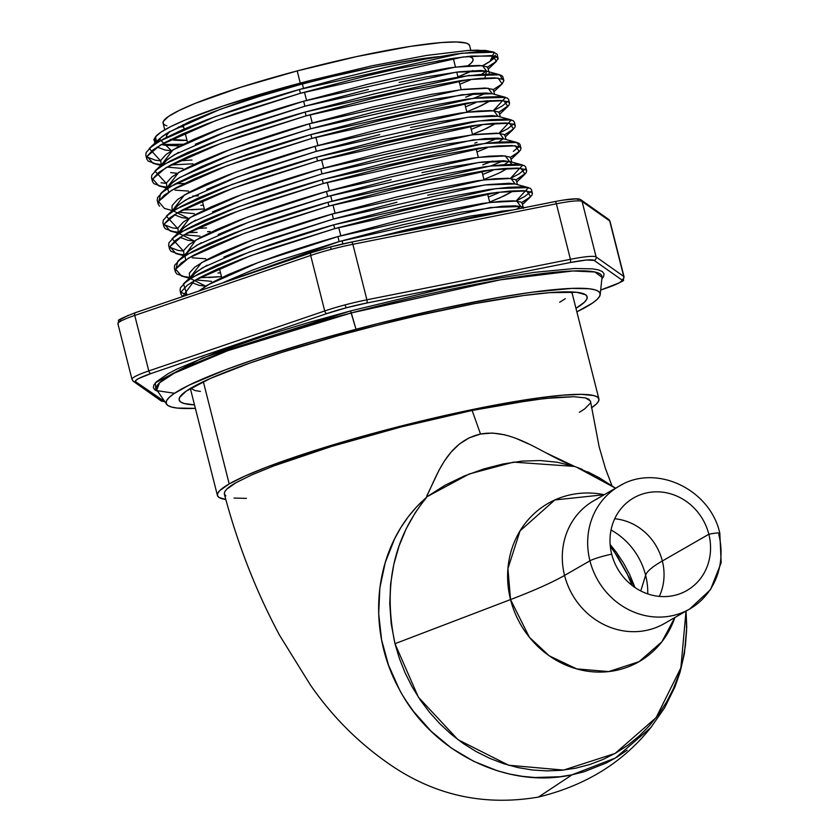 <?xml version="1.0" encoding="UTF-8"?>
<svg xmlns="http://www.w3.org/2000/svg" width="839" height="839" viewBox="0 0 839 839"><rect width="100%" height="100%" fill="white"/><g stroke="black" fill="none" stroke-linecap="round" stroke-linejoin="round"><path stroke-width="1.26" d="M229.204 483.914A196.746 22.265 -14.2 0 1 439.112 416.836A196.746 22.265 -14.2 0 1 598.899 398.955A196.746 22.265 -14.2 0 1 591.464 407.848L596.602 403.8L598.637 401.052L598.836 398.745L597.2 396.91L593.75 395.557L581.532 394.351L562.644 395.179L537.83 398.011L474.392 409.159L400.864 426.097L328.448 446.254L268.176 466.557L245.565 475.786L229.204 483.914L203.332 381.672L229.204 483.914L219.724 490.637L217.689 493.384L217.49 495.681L219.115 497.527L225.827 499.488A196.746 22.265 -14.2 0 1 217.427 495.482A196.746 22.265 -14.2 0 1 229.204 483.914M719.831 533.342A17.567 1.993 -14.2 0 1 718.782 534.401A70.833 65.274 -119.9 0 1 689.658 609.02A70.833 65.274 -119.9 0 1 589.943 560.819A17.567 1.993 -14.2 0 1 611.704 554.17A53.402 49.218 -119.9 0 1 647.257 492.776A53.402 49.218 -119.9 0 1 708.85 534.254A17.567 1.993 -14.2 0 1 719.831 533.342A17.567 1.993 165.8 0 0 708.85 534.254A53.402 49.218 -119.9 0 1 673.287 595.648A53.402 49.218 -119.9 0 1 611.704 554.17A53.402 49.218 -119.9 0 1 633.665 497.915A53.402 49.218 -119.9 0 1 708.85 534.254L662.338 560.976A281.075 31.809 165.8 0 0 645.621 575.218L640.765 590.95L645.621 575.218A67.162 61.897 -119.9 0 1 647.75 593.918M659.328 596.403A53.402 49.218 60.1 0 0 662.338 560.976A53.402 49.218 60.1 0 0 614.714 518.754M616.319 552.24L610.131 544.48L635.008 587.541L629.607 574.4L623.492 562.99L616.319 552.24M611.033 530.007A67.162 61.897 -119.9 0 1 645.621 575.218A281.075 31.809 -14.2 0 1 662.338 560.976L708.85 534.254A53.402 49.218 -119.9 0 1 686.879 590.52A53.402 49.218 -119.9 0 1 611.704 554.17A17.567 1.993 165.8 0 0 589.943 560.819L564.563 575.407A281.075 31.809 -14.2 0 1 510.542 599.57L507.941 568.58L520.044 530.898L554.841 499.96L604.269 494.706A91.273 84.11 -119.9 0 0 510.542 599.57L394.98 643.702L399.385 658.447L405.101 672.847L412.106 686.805L420.255 699.988L429.526 712.321L439.909 723.826L451.225 734.282L463.285 743.532L476.143 751.566L489.703 758.33L503.62 763.679L517.852 767.58L532.44 770.003L547.059 770.894L561.543 770.286L575.879 768.146L589.859 764.476L603.22 759.389L615.962 752.919L628.086 745.042L639.308 735.887L649.48 725.63L658.636 714.262L666.627 701.897L673.318 688.777L678.709 674.965L682.768 660.471L685.4 645.642L686.596 630.571L686.05 611.096M597.253 498.89A70.833 65.274 60.1 0 0 564.563 575.407A70.833 65.274 60.1 0 0 664.278 623.608L689.658 609.02L710.539 589.586L721.162 562.738L719.841 533.363C710.444 489.473 656.088 463.159 619.067 486.201A70.833 65.274 -119.9 0 0 589.943 560.819A70.833 65.274 60.1 0 0 686.092 610.918M627.142 750.16L617.064 757.019L606.503 762.892L584.017 771.786L572.072 774.796L559.844 776.746L534.999 777.512L522.393 776.337L509.881 774.114L497.6 770.852L473.689 761.319L451.309 748.021L431.131 731.262L413.585 711.493C405.898 700.733 401.136 693.339 399.301 689.301L388.499 665.107L381.577 639.811L378.683 613.687L379.868 587.866L385.258 562.508L394.645 538.743L400.832 527.595L408.111 516.971L416.406 507.06L425.73 498.062L415.274 512.639L406.223 528.717L399.06 546.011L393.785 564.49L390.617 583.892L389.757 603.629L391.194 623.702L394.98 643.702L510.542 599.57L529.346 637.21L549.178 655.783L576.687 668.893L608.705 671.588L639.066 661.667L661.866 641.783L674.85 617.535A91.273 84.11 -119.9 0 1 590.604 671.609A91.273 84.11 -119.9 0 1 510.542 599.57A281.075 31.809 165.8 0 0 564.563 575.407L589.943 560.819A70.833 65.274 60.1 0 1 622.632 484.313M576.477 467.145L615.564 488.214L595.312 475.703L576.477 467.145A161.612 148.943 60.1 0 0 574.463 466.421A161.612 148.943 -119.9 0 1 576.477 467.145L582.214 469.358M686.019 610.949L680.89 667.844L656.108 717.639L615.092 753.443L563.567 770.087L508.644 765.231L458 739.704L418.409 697.219L394.98 643.702C383.024 586.702 393.407 538.177 426.118 498.104L425.73 498.062A161.612 148.943 -119.9 0 1 427.187 496.615A161.612 148.943 60.1 0 0 425.719 498.062C373.166 544.322 364.975 627.404 399.301 689.301C432.274 752.478 507.238 789.289 572.072 774.796L538.491 797.05L572.072 774.796L615.448 757.995L650.718 727.654M611.946 485.655L605.412 468.424L599.14 446.757L590.446 401.011L585.528 397.927L573.928 396.721L545.035 398.462L504.449 404.325L472.126 410.46L480.516 434.036L492.514 433.05L504.7 434.791M516.635 438.661L528.434 443.883M545.392 452.557L573.792 466.044C543.557 455.074 513.51 427.963 480.516 434.036L472.126 410.46L401.273 426.904L331.751 446.379L273.787 465.918L251.889 474.843L236.011 482.687C227.914 487.155 224.034 490.972 224.37 494.108L225.859 495.901M513.552 462.132L574.463 466.421L557.358 462.247L540.106 460.527L522.047 461.114L503.064 463.977L483.547 469.001L464.051 476.091L445.037 485.257L427.187 496.615L426.684 496.206L438.996 470.249L444.376 461.072L451.109 452.116L459.363 444.072L469.316 437.79L480.516 434.036C446.705 441.702 436.584 476.961 426.684 496.206M686.071 611.086L686.732 627.257L684.404 653.623L680.072 672.228L674.955 686.889L664.666 707.749L651.074 727.214C623.304 762.263 585.769 785.545 538.491 797.05C486.431 805.975 438.587 796.253 394.949 767.905C361.661 745.965 333.502 718.352 310.44 685.044L279.628 635.385C256.084 591.401 237.657 544.291 224.349 494.045L224.663 491.853L226.719 489.189L236.011 482.687L251.889 474.843L273.787 465.918L331.751 446.379L401.273 426.904L472.126 410.46L532.597 399.972L556.068 397.413L573.928 396.721L585.528 397.927L588.852 399.228L590.572 401.524M619.067 486.201L593.697 500.789A70.833 65.274 60.1 0 0 564.563 575.407A70.833 65.274 60.1 0 0 660.713 625.495M513.405 462.153L469.274 473.972L427.187 496.615M610.31 546.399L617.777 556.813L627.006 573.352L632.008 585.37M662.338 560.976A53.402 49.218 60.1 0 0 618.972 519.341M200.416 391.435L195.172 390.586L190.621 388.31M571.506 291.941L571.233 292.759M565.339 298.674L559.718 302.229M234.05 498.072L246.425 498.387M579.35 412.295L584.71 408.887L590.278 403.213M523.211 207.894L520.746 206.52L490.469 207.527L339.155 241.58L221.674 283.246L251.931 270.347L278.768 260.541L339.155 241.58L337.897 236.577C320.309 241.517 300.184 247.83 277.51 255.538L250.672 265.344L228.313 274.584L211.512 282.774L198.895 291.007L207.233 285.197L259.188 262.104L337.897 236.577L339.155 241.58L402.647 224.81L460.968 212.204L501.942 206.31L515.083 205.828L520.799 206.541M156.358 142.735L161.759 136.799L166.625 133.443L189.624 121.655L211.973 112.416L238.811 102.62L299.135 83.407A170.327 19.276 165.8 0 0 155.624 136.726L154.796 140.27L155.635 143.574M156.463 142.515L155.624 136.726L154.512 141.927L155.383 142.588L153.81 139.652L155.624 136.726L160.962 132.153L170.695 126.626L184.57 120.302L223.069 105.997L272.224 90.811L299.135 83.407A170.327 19.276 -14.2 0 1 311.259 80.25L299.198 83.659L311.259 80.25A170.327 19.276 165.8 0 0 299.135 83.407L220.489 109.185L168.534 132.279L159.316 138.886L171.471 150.747L164.958 150.024L157.134 147.024M164.916 145.22L180.028 145.934L161.277 144.518L164.916 145.22M195.33 144.224L217.679 134.974L244.516 125.179L304.903 106.217L303.645 101.215C286.057 106.144 265.932 112.468 243.258 120.176L216.42 129.972L194.061 139.222L177.26 147.402L166.206 154.366L160.805 160.291L161.098 165.178M162.074 165.293L167.464 159.358L178.529 152.404M177.176 173.306L170.663 172.582M182.892 168.513L166.982 167.076L182.892 168.513M167.779 187.863L173.18 181.927L178.046 178.56L201.035 166.783L223.394 157.533L250.232 147.737L310.619 128.776L309.35 123.773C291.773 128.703 271.637 135.027 248.963 142.735L222.125 152.53L199.776 161.78L182.975 169.96L171.911 176.924L166.51 182.86L166.804 187.737M168.796 192.372L167.59 188.345M192.718 196.053L198.465 195.875M175.11 190.149L188.607 191.082M206.751 189.341L229.099 180.102L255.937 170.296L316.324 151.335L315.055 146.332C297.478 151.272 277.352 157.585 254.668 165.293L227.83 175.099L205.482 184.339L188.681 192.53L177.616 199.483L172.226 205.419L171.922 207.957L172.761 211.26M173.484 210.421L178.885 204.485L189.95 197.532M173.306 210.904L188.597 218.434L182.084 217.71L174.26 214.711M194.312 213.641L178.403 212.204L194.312 213.641M212.456 211.9L234.805 202.66L261.642 192.865L322.029 173.904L320.771 168.901C303.183 173.83 283.058 180.154 260.384 187.863L233.546 197.658L211.187 206.897L194.386 215.088L183.332 222.041L177.931 227.977L178.225 232.864M179.2 232.98L184.59 227.044L195.655 220.091M179.011 233.473L194.302 240.992L187.789 240.269L179.976 237.269M200.028 236.199L184.108 234.763L200.028 236.199M218.161 234.469L240.52 225.219L267.358 215.424L327.745 196.462L326.476 191.46C308.899 196.389 288.763 202.713 266.089 210.421L239.251 220.217L216.902 229.467L200.102 237.647L189.037 244.6L183.636 250.536L183.93 255.423M185.681 259.838L184.905 255.538L190.306 249.603L201.36 242.649M192.236 257.825L205.733 258.758M185 255.318L195.812 240.08L247.767 216.986L326.476 191.46L327.745 196.462L391.226 179.682M223.877 257.028L246.226 247.778L273.063 237.982L333.45 219.021L332.181 214.018C314.604 218.948 294.479 225.272 271.794 232.98L244.957 242.775L222.608 252.025L205.807 260.205L194.742 267.169L189.352 273.105L189.645 277.982M190.61 278.097L196.011 272.172L207.076 265.208M190.432 278.59L205.723 286.12L199.21 285.396L191.386 282.397M211.438 281.327L195.529 279.89L211.438 281.327M489.168 72.993L489.085 74M399.123 82.39L426.715 76.831L459.258 71.787L480.831 70.466L486.547 71.168M488.864 71.797L487.899 67.99L486.767 66.742L479.562 65.463L466.432 65.935L448.456 68.022L397.864 77.387L367.125 84.435L303.645 101.215L304.903 106.217L368.394 89.437M481.649 74.283L486.201 71.084L481.649 74.283M459.835 84.267L470.27 79.967M477.244 107.528L466.809 111.828L481.628 105.515L490.647 100.575L477.244 107.528M494.57 94.367L493.605 90.549L492.472 89.301L485.278 88.022L463.705 89.354L431.162 94.398L372.831 106.993L309.35 123.773L310.619 128.776L374.1 111.996L432.421 99.401L473.406 93.507L486.536 93.024L492.252 93.737M475.975 102.526L465.54 106.826L475.975 102.526M482.949 130.097L472.514 134.387L487.344 128.084L496.363 123.144L482.949 130.097M410.544 127.507L438.136 121.959L470.679 116.915L492.252 115.583L497.957 116.296M500.285 116.925L499.32 113.108L498.177 111.86L490.983 110.58L477.842 111.063L459.877 113.15L409.275 122.504L378.546 129.563L315.055 146.332L316.324 151.335L379.805 134.565M481.68 125.095L471.256 129.384L481.68 125.095M505.99 139.484L505.026 135.677L503.893 134.429L496.688 133.149L475.126 134.471L442.573 139.515L384.252 152.121L320.771 168.901L322.029 173.904L385.521 157.124L443.841 144.518L484.816 138.624L497.957 138.141L503.673 138.855M498.775 141.969L503.327 138.771L498.775 141.969M476.961 151.943L487.396 147.654M483.935 179.504L498.754 173.201L507.773 168.261L500.715 172.247M421.965 172.635L449.547 167.076L482.1 162.032L503.662 160.71L510.867 161.99M511.696 162.042L510.731 158.235L509.598 156.987L502.404 155.708L489.263 156.18L471.298 158.267L420.696 167.632L389.957 174.68L326.476 191.46L477.79 157.396L505.298 155.907L509.231 161.151M504.491 164.528L509.042 161.329L504.491 164.528M493.101 170.212L482.666 174.502L493.101 170.212M500.075 197.773L489.64 202.073L504.47 195.76L513.489 190.82L500.075 197.773M427.67 195.193L455.262 189.645L487.805 184.601L509.378 183.269L515.083 183.982M517.411 184.611L516.446 180.794L515.303 179.546L508.109 178.267L494.968 178.749L477.003 180.825L426.401 190.191L395.672 197.238L332.181 214.018L333.45 219.021L396.931 202.241M498.817 192.771L488.382 197.071L498.817 192.771M523.421 208.355L522.152 203.353L521.019 202.105L513.814 200.825L500.684 201.308L482.708 203.395L432.116 212.749L401.378 219.808L337.897 236.577L489.21 202.524L516.719 201.035L520.641 206.279M516.656 209.194L520.453 206.446L516.656 209.194M554.925 201.601L554.642 201.654A2.811 1.154 78.7 0 1 554.789 201.612A2.811 1.154 78.7 0 1 556.383 203.804A43.848 4.961 -14.2 0 1 582.088 201.465L609.691 220.93A43.848 4.961 -14.2 0 1 610.016 221.36A43.848 4.961 165.8 0 0 609.691 220.93L623.734 276.43L596.13 256.965A43.848 4.961 165.8 0 0 570.426 259.303A43.848 4.961 -14.2 0 1 596.13 256.965L582.088 201.465L609.691 220.93L623.734 276.43L596.13 256.965L582.088 201.465A43.848 4.961 165.8 0 0 556.383 203.804L570.426 259.303L366.905 299.796A43.848 4.961 165.8 0 0 345.091 304.882L346.119 307.829A41.038 4.646 -14.2 0 1 366.528 303.068A2.811 1.154 -101.3 0 0 366.905 299.796L352.862 244.296A2.811 1.154 -101.3 0 0 351.268 242.104A2.811 1.154 -101.3 0 0 351.111 242.156A41.038 4.646 165.8 0 0 330.702 246.918L311.626 252.612A2.811 1.626 71.2 0 0 311.395 252.665A2.811 1.626 71.2 0 0 310.671 255.465L324.714 310.965L148.786 370.932L134.743 315.433L310.671 255.465L324.714 310.965A43.848 4.961 -14.2 0 1 345.091 304.882A43.848 4.961 -14.2 0 1 366.905 299.796L352.862 244.296L556.383 203.804L570.426 259.303L366.905 299.796A2.811 1.154 78.7 0 1 366.528 303.068L346.119 307.829L327.042 313.524L151.125 373.491L138.487 378.599L135.75 380.487L135.687 381.755L164.843 401.682A41.038 4.646 -14.2 0 1 163.301 401.22A2.811 2.779 125.2 0 1 161.004 400.811A2.811 2.779 -54.8 0 0 163.301 401.22L135.687 381.755A2.811 2.779 125.2 0 1 132.3 379.763M157.774 391.341L155.037 390.02L153.348 387.786L153.831 385.007L156.484 381.703L168.157 373.659L177.071 369.003L215.025 353.009L267.064 335.107L307.42 322.868L350.513 310.933L356.019 329.266A223.824 25.327 -14.2 0 1 600.221 294.552A223.824 25.327 -14.2 0 1 576.854 311.846L592.523 303.036L597.137 299.387L599.686 296.209L600.158 293.524L598.532 291.374L594.83 289.78L589.093 288.742L571.747 288.396L532.429 292.182L498.806 297.436L440.506 308.899L377.256 323.77L314.52 340.76L257.688 358.4L225.544 369.779L188.995 385.185L173.788 393.753L169.174 397.413L166.625 400.591L166.164 403.265L167.779 405.415L171.481 407.02L177.218 408.058L195.382 408.373A223.824 25.327 -14.2 0 1 166.615 404.272A223.824 25.327 -14.2 0 1 356.019 329.266L351.289 312.937A229.802 25.999 165.8 0 1 602.014 277.3L594.872 272.004L572.953 270.966L500.222 279.848L351.289 312.937L350.513 310.933L438.252 289.78L479.53 281.38L533.719 272.423L574.558 268.49L592.575 268.847L598.532 269.917L602.371 271.584L604.059 273.818L603.577 276.597L601.836 278.978M351.247 242.104L554.778 201.612A2.811 1.154 -101.3 0 1 556.383 203.804L352.862 244.296A2.811 1.154 78.7 0 0 351.247 242.104L330.671 246.907L331.048 249.382A43.848 4.961 -14.2 0 1 352.862 244.296A43.848 4.961 165.8 0 0 331.048 249.382A43.848 4.961 165.8 0 0 310.671 255.465A43.848 4.961 -14.2 0 1 331.048 249.382L330.671 246.907A41.038 4.646 165.8 0 0 311.626 252.612A2.811 1.626 -108.8 0 0 311.405 252.654A2.811 1.626 -108.8 0 0 310.671 255.465L134.743 315.433A43.848 4.961 165.8 0 0 117.942 323.844A43.848 4.961 -14.2 0 1 134.743 315.433A2.811 1.626 -108.8 0 1 135.467 312.622A2.811 1.626 -108.8 0 1 135.708 312.569A2.811 1.626 71.2 0 0 135.488 312.622A2.811 1.626 71.2 0 0 134.743 315.433L148.786 370.932A43.848 4.961 165.8 0 0 131.975 379.333A43.848 4.961 -14.2 0 1 148.786 370.932A2.811 1.626 71.2 0 0 151.125 373.491A2.811 1.626 -108.8 0 1 148.786 370.932L324.714 310.965A2.811 1.626 71.2 0 0 327.042 313.524A2.811 1.626 -108.8 0 1 324.714 310.965A43.848 4.961 165.8 0 1 345.091 304.882L346.119 307.829A41.038 4.646 -14.2 0 0 327.042 313.524L151.125 373.491A41.038 4.646 -14.2 0 0 135.687 381.755A2.811 2.779 -54.8 0 1 133.391 381.346L160.994 400.811L164.958 401.86M357.645 330.409A210.421 23.807 -14.2 0 1 586.734 295.863A210.421 23.807 -14.2 0 1 575.963 308.322L584.322 302.323L586.723 299.334L587.164 296.817L585.632 294.793L576.771 292.308L549.702 292.643L523.484 295.548L474.434 303.655L417.518 315.621L377.613 325.238L337.918 335.747L282.093 352.296L249.445 363.224L210.453 378.42L186.331 391.037L179.588 397.466L179.147 399.983L180.679 402.007L184.15 403.507L194.491 404.849A210.421 23.807 -14.2 0 1 179.095 399.018A210.421 23.807 -14.2 0 1 357.645 330.409M156.83 389.957L159.525 382.846L174.176 373.219L227.747 350.702L351.289 312.937A229.802 25.999 165.8 0 0 156.83 389.957L166.615 404.272M166.846 125.84L164.234 124.707L163.091 123.197L163.416 121.298L168.471 116.474L179.221 110.412L195.235 103.354L240.436 87.361L297.195 70.916L356.869 56.538L410.376 46.397L441.492 42.537L456.374 41.971L465.886 43.03L468.498 44.152L469.641 45.673A158.099 17.892 165.8 0 0 297.195 70.916L300.278 83.103L297.195 70.916A158.099 17.892 165.8 0 0 163.091 123.218L164.759 129.804M170.265 139.379L186.992 140.333A158.099 17.892 -14.2 0 1 170.716 139.494M166.709 137.239A158.099 17.892 -14.2 0 1 166.521 136.757A158.099 17.892 -14.2 0 1 169.981 131.429L166.846 134.838L166.709 137.239M243.268 101.089A158.099 17.892 -14.2 0 1 300.614 84.456L243.268 101.089M178.445 126.92A158.099 17.892 165.8 0 0 183.573 126.804L178.445 126.92M498.167 58.782L497.181 54.273L493.206 52.008L478.608 51.63L455.315 54.063L423.622 59.391L384.713 67.571L341.976 77.943L299.439 89.479L300.404 93.276L299.439 89.479C280.572 94.744 258.978 101.488 234.637 109.71L205.838 120.166L181.853 130.035L163.815 138.76L151.943 146.175L146.143 152.488L145.808 155.184L146.773 158.99L147.098 156.295L152.908 149.982L164.78 142.567L182.818 133.831L206.803 123.973L235.602 113.517L300.404 93.276L366.15 75.95L398.189 68.588L451.906 58.499L471.455 56.066L495.461 56.129L498.167 58.782L494.339 63.04L487.386 67.172L496.478 61.31L492.367 55.531L462.771 57.021L300.404 93.276L215.948 120.522L160.186 145.157L147.077 156.358L153.055 163.311L160.952 164.58L156.295 164.004L148.188 161.078L146.773 158.99M170.81 164.958L192.939 163.815L170.757 164.958M178.738 160.92L191.974 160.018M146.867 156.945L155.33 160.197L160.606 160.836L149.227 148.482L159.221 141.351L214.983 116.715L299.439 89.479L461.807 53.214L494.223 52.238L490.081 61.352L496.457 56.486M503.861 80.638L502.897 76.831L501.67 75.468L493.94 74.042L479.835 74.503L460.548 76.695L406.244 86.637L373.271 94.146L305.144 112.038L306.109 115.845L305.144 112.038C286.288 117.303 264.684 124.046 240.353 132.279L211.554 142.724L187.558 152.593L169.53 161.319L157.648 168.733L151.849 175.047L151.523 177.753L152.488 181.549L152.813 178.854L158.613 172.54L170.495 165.126L188.523 156.4L212.508 146.531L241.317 136.075L306.109 115.845L374.225 97.943L407.209 90.434L461.513 80.502L480.789 78.31L494.895 77.849L502.634 79.275L503.861 80.638L502.173 83.89L498.072 78.09L468.477 79.579L306.109 115.845L221.653 143.081L165.891 167.716L152.782 178.917L158.76 185.87L166.657 187.149M162 186.562L153.894 183.647L152.488 181.549M161.046 182.766L166.311 183.395L154.932 171.041L164.926 163.909L220.688 139.284L305.144 112.038L467.512 75.783L499.929 74.797L502.162 79.044M509.567 103.197L508.602 99.401L507.375 98.037L499.645 96.6L485.54 97.062L466.253 99.254L411.959 109.196L378.976 116.705L310.849 134.597L311.814 138.404L310.849 134.597C291.993 139.861 270.389 146.605 246.058 154.837L217.259 165.293L193.274 175.152L175.236 183.888L163.364 191.302L157.554 197.616L157.229 200.311L158.193 204.118L158.519 201.412L164.329 195.099L176.2 187.684L194.228 178.959L218.224 169.09L247.023 158.634L311.814 138.404L379.941 120.512L412.914 113.003L467.218 103.061L486.505 100.869L500.61 100.407L508.34 101.834L509.567 103.197L509.042 105.127L498.796 112.3L507.899 106.438L503.788 100.649L474.182 102.138L311.814 138.404L227.359 165.65L171.607 190.275L158.498 201.486L164.465 208.429L172.257 210.547M159.599 206.205L158.193 204.118M174.921 209.886L173.778 209.813M182.231 210.075L204.349 208.942L191.397 209.834M203.395 205.136L200.825 205.356M508.077 101.32L501.921 106.228L493.311 110.727L505.634 97.366L473.227 98.341L310.849 134.597L226.404 161.843L170.642 186.478L160.648 193.599L158.644 202.398M515.272 125.766L514.317 121.959L513.09 120.596L505.351 119.169L491.245 119.631L471.958 121.823L417.665 131.754L384.682 139.264L316.565 157.155L317.53 160.962L316.565 157.155C297.698 162.42 276.104 169.174 251.763 177.396L222.964 187.852L198.979 197.71L180.951 206.446L169.069 213.861L163.269 220.175L162.944 222.87L163.899 226.677L164.234 223.982L170.034 217.668L181.906 210.253L199.944 201.517L223.929 191.659L252.728 181.203L317.53 160.962L385.646 143.07L418.63 135.561L472.923 125.619L492.21 123.427L506.316 122.966L514.045 124.403L515.272 125.766L514.758 127.685L508.591 132.593L504.512 134.859L513.604 128.996L509.493 123.218L479.898 124.707L317.53 160.962L233.074 188.209L177.312 212.844L164.203 224.044L170.181 230.987L178.078 232.267L173.421 231.69L165.314 228.764L163.899 226.677M197.102 232.393L187.884 232.634M210.065 231.501L207.495 231.721M206.53 227.914L195.865 228.607L206.53 227.914M163.993 224.632L172.456 227.883L177.732 228.512L166.353 216.168L176.347 209.037L232.109 184.402L316.565 157.155L478.933 120.9L511.35 119.925L499.016 133.286L507.626 128.787L513.793 123.878M520.988 148.325L520.023 144.518L518.796 143.154L511.066 141.728L496.961 142.19L477.674 144.381L423.37 154.313L390.397 161.822L322.27 179.714L323.235 183.521L322.27 179.714C303.414 184.989 281.81 191.732 257.479 199.955L228.68 210.411L204.685 220.279L186.657 229.005L174.785 236.42L168.975 242.733L168.649 245.428L169.614 249.235L169.939 246.54L175.739 240.227L187.621 232.812L205.649 224.076L229.634 214.218L258.443 203.762L323.235 183.521L391.352 165.629L424.335 158.12L478.639 148.178L497.915 145.986L512.021 145.535L519.761 146.961L520.988 148.325L520.463 150.244L514.297 155.152L510.217 157.417L519.31 151.555L515.198 145.776L485.603 147.265L323.235 183.521L238.779 210.767L183.017 235.402L169.908 246.603L175.886 253.556L183.783 254.825L179.137 254.248L171.02 251.322L169.614 249.235M186.342 255.014L185.199 254.941L186.342 255.014M169.698 247.19L178.172 250.442L183.437 251.071L172.058 238.727L182.053 231.595L237.815 206.96L322.27 179.714L484.638 143.459L517.055 142.483L519.289 146.731M526.693 170.883L525.728 167.076L524.501 165.713L516.772 164.287L502.666 164.748L483.379 166.94L429.086 176.882L396.102 184.381L327.986 202.283L328.94 206.079L327.986 202.283C309.119 207.548 287.515 214.291 263.184 222.513L234.385 232.969L210.4 242.838L192.362 251.564L180.49 258.978L174.68 265.292L174.355 267.998L175.32 271.794L175.645 269.099L181.455 262.785L193.327 255.371L211.355 246.645L235.35 236.776L264.149 226.32L328.94 206.079L397.067 188.188L430.04 180.679L484.344 170.747L503.631 168.555L517.736 168.094L525.466 169.52L526.693 170.883L526.168 172.813L515.922 179.976L525.025 174.124L520.914 168.335L491.308 169.824L328.94 206.079L244.485 233.326L188.733 257.961L175.624 269.162L181.591 276.115L189.488 277.394M184.842 276.807L176.725 273.881L175.32 271.794M199.357 277.761L221.475 276.629L208.523 277.52M220.521 272.822L217.951 273.032M525.204 169.006L519.047 173.914L510.437 178.413L522.76 165.042L490.354 166.017L327.986 202.283L243.53 229.519L187.768 254.154L177.774 261.286L175.77 270.085M532.398 193.442L531.444 189.635L530.217 188.272L522.477 186.845L508.371 187.307L489.085 189.499L434.791 199.441L401.808 206.95L333.691 224.842L334.656 228.648L333.691 224.842C314.824 230.106 293.231 236.85 268.889 245.082L240.09 255.538L216.105 265.397L198.077 274.133L186.195 281.547L180.395 287.861L180.07 290.556L181.025 294.363L181.36 291.657L187.16 285.344L199.032 277.929L217.07 269.204L241.055 259.335L269.854 248.879L334.656 228.648L402.772 210.746L435.756 203.248L490.049 193.306L509.336 191.114L523.442 190.652L531.171 192.079L532.398 193.442L531.884 195.372L525.717 200.28L521.638 202.545L530.73 196.683L526.619 190.893L497.024 192.383L334.656 228.648L250.2 255.885L194.438 280.52L182.587 296.566L181.025 294.363M181.119 292.318L187.034 295.045L183.479 283.844L193.473 276.723L249.235 252.088L333.691 224.842L496.059 188.586L528.476 187.611L516.142 200.972L524.753 196.473L530.919 191.565M457.958 76.831A182.692 20.671 165.8 0 0 472.661 70.591L457.863 76.863M482.698 65.694A182.692 20.671 165.8 0 0 490.081 61.352L482.131 65.998M469.326 75.206L468.015 75.72M473.72 98.278L484.973 93.611M465.635 97.177L475.661 93.328L465.635 97.177M477.055 142.294L474.738 143.144M490.846 165.965L502.1 161.298M513.342 151.345L519.498 146.447M482.761 164.863L492.787 161.004L482.761 164.863M407.523 229.508L379.794 236.43L501.764 211.145L512.671 209.991L470.102 216.095L407.523 229.508M302.386 83.984L303.487 88.326L302.386 83.984M304.452 92.133L306.539 100.386L304.452 92.133M310.157 114.691L312.244 122.945L310.157 114.691M315.863 137.25L317.96 145.514L315.863 137.25M321.578 159.819L323.665 168.073L321.578 159.819M327.283 182.378L329.37 190.631L327.283 182.378M330.639 195.634L332.034 201.129L330.639 195.634M332.999 204.936L335.086 213.19L332.999 204.936M338.704 227.495L340.791 235.749L338.704 227.495M342.06 240.751L342.857 243.908L342.06 240.751M183.426 144.214L163.395 144.518L181.685 144.339M492.514 51.882L477.653 50.141L467.648 50.497L426.306 55.468L371.887 65.82L311.259 80.25L371.887 65.82L426.306 55.468L467.648 50.497L485.498 50.445L494.223 52.238M495.314 55.196L493.888 57.985L490.081 61.352L495.314 55.196M467.68 65.935L470.931 63.355L472.735 61.1L473.07 59.212L471.917 57.692L468.519 56.36A158.099 17.892 -14.2 0 1 473.06 59.191A158.099 17.892 -14.2 0 1 467.826 65.83M438.881 56.633L413.805 59.936L374.593 67.068L330.66 76.852L300.614 84.456A158.099 17.892 -14.2 0 1 438.881 56.633M578.7 199.472L576.068 198.916L563.609 200.049M351.111 242.156L330.702 246.918M128.325 315.296L120.334 319.575L120.271 320.844M570.059 262.576L366.528 303.068L570.059 262.576A41.038 4.646 -14.2 0 1 594.106 260.384L586.335 260.027L570.059 262.576A2.811 1.154 -101.3 0 0 570.426 259.303A2.811 1.154 78.7 0 1 570.059 262.576M600.693 290.021L618.92 283.005L621.657 281.117L621.72 279.848L594.106 260.384L621.72 279.848A41.038 4.646 -14.2 0 1 606.282 288.113L600.693 290.021L606.503 288.071A2.811 1.626 -108.8 0 1 606.282 288.113A2.811 1.626 71.2 0 0 606.524 288.06A2.811 1.626 71.2 0 0 606.712 287.966M454.046 58.185L453.322 58.541M437.046 61.572L439.059 60.565M624.059 276.86A43.848 4.961 165.8 0 0 623.734 276.43A43.848 4.961 -14.2 0 1 624.059 276.839L610.016 221.339L608.611 219.346A2.811 2.779 125.2 0 1 609.691 220.93A2.811 2.779 -54.8 0 0 608.611 219.346L580.997 199.881A2.811 2.779 125.2 0 1 580.997 199.881A2.811 2.779 125.2 0 1 582.088 201.465A2.811 2.779 -54.8 0 0 580.997 199.871C580.63 199.755 580.231 196.672 554.778 201.612A2.811 1.154 -101.3 0 0 554.642 201.654L351.394 242.104M311.206 252.759L135.708 312.569M118.257 324.263A43.848 4.961 -14.2 0 1 117.932 323.833L131.985 379.343L133.38 381.346M174.522 393.26L155.834 390.502L155.383 382.836L202.293 357.949L350.513 310.933M623.734 276.43A2.811 2.779 125.2 0 1 621.72 279.848A2.811 2.779 -54.8 0 0 623.734 276.43M596.13 256.965A2.811 2.779 125.2 0 1 594.106 260.384A2.811 2.779 -54.8 0 0 596.13 256.965M190.191 277.457L201.528 262.638L253.483 239.545L332.181 214.018L483.495 179.966L511.014 178.476L514.936 183.71M178.78 232.34L190.107 217.521L242.062 194.428L320.771 168.901L472.084 134.838L499.593 133.349L503.515 138.592M173.065 209.771L184.402 194.952L236.357 171.859L315.055 146.332L466.369 112.279L493.888 110.79L497.81 116.034M167.36 187.212L178.686 172.394L230.641 149.3L309.35 123.773L460.663 89.721L488.172 88.231L492.105 93.465M161.654 164.654L172.981 149.835L224.936 126.741L303.645 101.215L454.958 67.151L482.467 65.662L486.389 70.906M161.612 144.318L163.395 144.518M493.091 89.731L502.183 83.879L493.909 91.745M485.141 143.406L497.726 138.141M184.444 183.479L175.561 183.71M484.942 78.017L486.494 71.158L456.217 72.154L304.903 106.217L226.205 131.744L174.25 154.837L165.021 161.445L154.932 171.041M505.634 97.366L492.199 93.716L461.932 94.723L310.619 128.776L231.91 154.303L179.955 177.396L170.726 184.014L160.648 193.599M511.35 119.925L497.905 116.285L467.638 117.282L316.324 151.335L237.615 176.861L185.66 199.955L176.442 206.572L166.353 216.168M517.055 142.483L503.62 138.844L473.343 139.84L322.029 173.904L243.331 199.43L191.376 222.513L182.147 229.131L172.058 238.727M511.916 164.245L509.325 161.403L479.059 162.399L327.745 196.462L249.036 221.989L197.081 245.082L187.852 251.69L177.774 261.286M528.476 187.611L515.031 183.961L484.764 184.958L333.45 219.021L254.741 244.548L202.786 267.641L193.568 274.248L183.479 283.844M598.899 398.945L571.82 291.951M615.585 488.204L599.539 477.926L587.73 471.801M217.427 495.482L190.348 388.478M489.745 202.451L487.522 193.673M484.03 179.892L481.806 171.104M478.324 157.333L476.101 148.545M472.619 134.775L470.396 125.986M466.904 112.216L464.68 103.428M461.198 89.647L458.975 80.859M458.01 77.062L456.752 72.091M455.493 67.089L453.27 58.3M221.727 277.615L219.346 268.197M204.601 209.928L202.22 200.511M187.475 142.242L185.094 132.835M184.129 129.028L183.038 124.686M470.815 50.33L469.63 45.652M602.014 277.3L600.221 294.552M330.671 246.907L311.405 252.654L135.488 312.622C122.284 317.855 116.715 320.508 118.781 320.571L117.942 323.844M606.503 288.071C619.706 282.837 625.275 280.184 623.209 280.121L624.059 276.839M522.456 204.548L530.73 196.683M189.383 278.223L181.591 276.115M516.751 181.99L525.025 174.124M184.014 255.759L175.886 253.556M511.035 159.431L519.31 151.555M177.973 233.106L170.181 230.987M505.33 136.872L513.604 128.996M499.625 114.314L507.899 106.438M166.552 187.978L158.76 185.87M160.847 165.419L153.055 163.311M488.204 69.186L496.478 61.31M524.7 207.6L520.746 206.52M522.76 165.042L509.325 161.403M499.929 74.797L486.494 71.158M149.227 148.482L159.316 138.886"/></g></svg>
